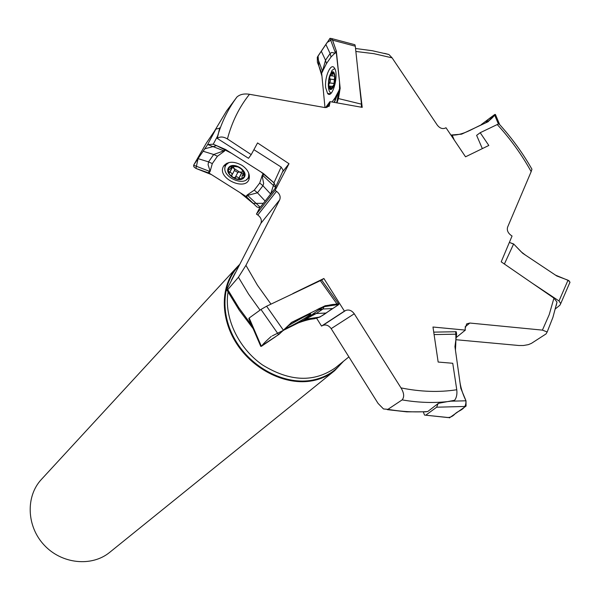 <?xml version="1.0" encoding="UTF-8"?>
<svg xmlns="http://www.w3.org/2000/svg" width="600" height="600" viewBox="0 0 600 600"><rect width="100%" height="100%" fill="white"/><g stroke="black" fill="none" stroke-linecap="round" stroke-linejoin="round"><path stroke-width="0.9" d="M455.842 339.712L518.873 345.502L523.447 345.502L528.352 344.64L531.428 343.365L546.03 333.938L547.178 331.965L542.415 330.12L469.838 323.04L466.688 323.873L465.112 328.582L465.353 330.105L432.975 327.022L438.158 362.048L452.745 363.278L456.765 389.745C457.268 394.23 456.555 397.74 454.605 400.283L438.397 403.327L427.748 411.518L425.588 411.81M316.65 318.285L321.532 326.077L322.755 325.455C325.92 324.3 328.733 325.358 331.17 328.642L378.067 403.41L383.505 408.96L387.938 409.335L402.127 399.9C404.49 397.005 404.107 393 400.987 387.885L354.263 313.785C351.75 310.418 348.877 309.322 345.653 310.493L344.415 311.115L323.873 278.498L292.853 293.558M259.98 207.345L256.433 214.125L257.812 215.025C261.007 217.493 262.028 220.282 260.858 223.388L226.748 289.688L226.68 290.513L227.377 290.1L238.44 277.252L245.933 265.35L279.675 199.875C280.845 196.718 279.795 193.875 276.517 191.34L275.108 190.41L288.998 163.71L257.558 142.928L251.22 154.627L227.423 138.945C223.38 136.567 219.99 136.395 217.275 138.435L219.735 127.792M328.418 94.095L328.365 93.57M556.192 305.678L556.987 302.07L553.942 298.132L501.202 261.832L512.055 236.025L510.787 235.147C507.817 232.74 506.76 230.062 507.615 227.115L531.165 171.637C521.827 154.74 510.525 139.042 497.257 124.538L498.967 123.833L499.298 124.208M482.34 148.62L476.625 135.36L480.195 132.705L497.257 124.538M480.195 132.705L488.812 145.462L465.533 156.81L446.002 127.755L444.945 128.25C442.17 129.135 439.605 128.078 437.243 125.062L392.107 57.863L373.942 53.677L355.86 51.472M358.26 73.988L362.212 107.363L329.947 101.618L329.28 106.17L324.892 107.558L249.495 94.29C239.317 107.01 231.968 121.898 227.423 138.945M321.532 326.077L344.415 311.115M384.577 53.37L388.92 54.51L392.107 57.863M325.582 107.64L329.947 101.618M531.263 168.023L531.938 169.208L531.165 171.637M217.778 135.405C222.165 121.065 228.555 108.27 236.933 97.02L236.97 96.968C240.03 94.335 244.208 93.435 249.495 94.29M239.475 264.623L237.375 266.76C220.327 285.045 219.72 317.843 236.888 344.055C253.95 370.32 286.245 385.8 312.36 380.782C320.865 379.147 328.305 375.772 334.665 370.665L343.538 361.222M237.375 266.76L41.422 479.4C25.523 496.327 26.543 526.455 44.258 545.183C61.778 564.09 91.785 567.082 109.71 552.338L334.665 370.665M275.108 190.41L256.433 214.125M465.353 330.105L456.143 337.59M288.998 163.71L282.368 172.208M217.275 138.435L248.52 158.303L251.22 154.627M321.668 280.065L323.873 278.498M237.915 166.958L231.788 166.11L230.798 166.68L231.413 167.79L228.315 170.317L228.27 170.977L229.583 172.38L230.663 172.433L231.728 173.347L232.08 174.428L231.623 175.635L232.837 177.382L229.665 174.435L228.27 170.977C228.142 168.54 229.312 166.92 231.788 166.11L235.778 166.028L239.933 167.7L243.12 170.685L244.493 174.165C244.59 176.595 243.397 178.2 240.915 178.98L236.947 179.04L232.837 177.382L235.132 177.555L236.91 176.708L238.905 178.118L241.583 173.025L243.278 173.618M228.585 167.64C223.808 174.135 239.4 183.99 244.132 177.488C249.09 171.038 233.257 160.988 228.585 167.64M228.892 162.547L226.08 164.79L225.24 166.447C221.115 177.262 246.067 187.868 248.632 176.37L248.76 173.295M237.938 166.92L241.388 169.02M241.358 169.087L243.51 172.132L244.47 174.727L242.048 175.965L242.025 178.208L240.915 178.98L238.905 178.118M234.397 170.498L237.84 172.44M235.222 177.382L237.907 172.305L239.692 172.072L234.142 168.547L234.645 170.025L232.013 174.968M243.157 171.87L239.692 172.072L241.583 173.025M231.84 166.995L234.142 168.547L233.093 165.953M334.785 75.525L332.7 72.33L332.272 75.345L331.478 75.855L330.81 75.578L329.587 76.748L330.45 81L328.642 85.035L329.587 76.748L332.7 72.33L333.938 73.02L334.74 75.233L333.923 84.608L330.795 88.98L328.642 85.035L328.995 86.115L330.817 86.183L330.72 87.9L331.957 88.058M331.005 73.155C326.827 79.02 328.298 94.11 332.49 88.2C336.735 82.35 335.197 67.05 331.005 73.155M334.725 68.535L331.972 70.433L329.205 77.355M328.373 83.205C328.192 87.555 328.74 90.585 330.022 92.295L331.215 93.052M334.74 75.195L334.882 76.238M332.28 87.975L330.795 88.98L330.72 87.9M333.308 86.22L332.392 87.825M303.757 316.995L290.955 324.135M290.543 324.382L304.185 316.77M291.817 323.595L294.442 322.072M301.71 318.053L298.515 319.778M454.245 140.017L452.085 134.94L461.58 134.175L488.153 121.718L494.798 114.442L481.342 124.53C485.985 121.177 494.197 114.517 495.037 114.72C491.865 118.792 488.048 121.837 483.6 123.855C473.048 128.078 463.71 135.608 450.96 135.127L452.085 134.94M282.743 171.727L283.207 170.355L281.138 167.047L273.952 182.79L263.475 173.572L225.6 149.512L213.255 144.21L207.795 144.547L207.368 145.028L193.913 164.7L193.62 166.058L194.175 167.167L196.05 168.472L209.002 173.047L246.06 196.44L256.942 206.985L259.043 207.577L260.625 206.812L275.31 188.13L275.812 186.653L273.952 182.79M281.138 167.047L253.897 149.685M275.625 187.583L262.815 175.485L262.425 177.233L263.663 183.547L262.935 185.722L257.468 192.81L247.657 195.368L246.54 196.83M208.447 172.778L209.82 170.243L208.08 164.708L208.56 161.865L198.053 158.648L204.765 148.822L216.585 145.62L231.72 153.398L260.978 171.983L274.185 183.015L270.668 194.032L263.37 203.317L253.065 203.392L240.12 192.69L211.478 174.608L195.968 168.435L198.053 158.648M225.6 149.512L224.49 151.08L217.447 156.255L212.303 163.597L208.56 161.865L213.69 154.507L223.928 150.795L225.045 149.22M246.06 196.44L247.17 194.985L254.272 190.155L259.71 183.045L262.312 175.102L263.475 173.572M212.303 163.597L210.067 171.547L209.002 173.047M241.853 165.285C246.96 168.773 249.458 172.778 249.353 177.292C248.37 192.63 216.112 178.92 223.507 166.32C227.49 161.28 233.61 160.935 241.853 165.285M193.913 164.7L206.243 143.273M206.407 142.995L215.85 129.135L207.368 145.028M219.623 128.183L215.85 129.135M434.092 334.582L456.623 334.178L454.95 346.657L460.808 388.32L465.998 400.8L466.058 406.065L449.393 417.885M455.438 331.748L456.225 331.74L456.623 334.178M449.812 417.69L424.5 415.065L423.345 411.93M425.873 415.125L436.643 407.197L465.683 406.44M438.12 403.545L436.643 407.197M336.353 51.135L340.163 88.222L338.43 98.558L336.99 102.87L339.495 92.49L339.555 82.148L336.022 50.175L332.235 39.367L327.15 42.465L318.075 55.95L318.885 66L321.952 76.162L324.983 107.573L321.66 73.11L317.407 62.318L317.295 57.225L322.485 71.235L325.507 60.233L330.105 53.52L331.755 52.44L334.733 53.115L336.353 51.135L332.58 40.178L331.688 38.565L330.015 38.318L317.295 57.225M361.29 107.198L361.47 104.16L355.298 46.193L354.892 44.73L353.798 44.438M340.147 88.725L339.142 90.12L334.425 102.413M336.472 51.66L331.065 56.932L326.46 63.623L321.66 73.11M332.055 101.993L335.123 97.77L340.163 88.222M325.673 87.713C324.375 77.16 330.855 62.22 334.365 67.95C339.285 74.093 332.49 99.51 327.608 93.532L325.673 87.713M325.575 305.625L324.135 306.6L322.98 308.993L316.275 313.493L305.49 319.178L319.965 317.04L314.61 318.705L303.63 320.25L283.83 330.12C292.395 324.862 301.335 321.233 310.635 319.237C322.14 318.142 326.19 312.15 332.752 308.565L338.82 304.485L338.572 303.75L325.065 305.79L291.63 322.38L279.09 334.305L260.79 346.395M321.645 280.043L266.595 306.218L260.978 309.457L278.587 334.665M319.965 317.04L338.505 304.74L333.353 304.395C326.993 305.228 321.225 307.185 316.043 310.267L291.375 322.545C284.423 329.82 278.07 335.28 272.325 338.91L261.54 346.222C262.65 344.46 265.905 341.175 271.29 336.368M303.63 320.25L325.065 305.79M287.805 326.115C296.37 320.775 303.675 316.815 309.728 314.235C314.858 312.337 300.293 321.397 290.558 326.183L285.517 328.418M261.382 346.327L249.18 318.015L248.812 318.6L260.73 346.252M249.18 318.015L260.978 309.457M569.662 283.178L570 282.142L568.013 280.192L556.808 275.993L522.675 253.267L513.63 243.96L509.37 242.415L513.877 244.208L521.265 251.888L525.39 255.075L555.57 275.168L569.107 280.763M532.567 283.418L559.013 300.96L560.722 303.615L559.898 305.22L555.42 308.835M448.035 417.495C450.457 417.405 452.678 416.317 454.688 414.232C458.528 409.942 466.627 410.123 465.885 400.545C462.435 393.555 460.312 386.393 459.51 379.058L455.438 350.093C455.947 342.15 456.022 336.007 455.655 331.65M283.462 330.308L272.272 335.88M245.933 265.35L257.423 285.188L270.952 304.087M400.987 387.885C420.525 391.86 439.118 392.475 456.765 389.745M542.415 330.12L549.21 314.663L553.942 298.132M260.048 310.132L248.535 294.03L238.44 277.252M227.782 289.65L238.875 307.837L251.647 325.17M322.755 325.455L345.653 310.493M326.775 107.58L330.097 103.005M450.225 401.303C434.88 403.23 418.845 402.757 402.127 399.9M387.938 409.335C401.618 411.697 414.885 412.425 427.748 411.518M214.252 131.483L226.538 110.993L214.298 131.415M342.39 362.153C334.98 371.647 325.005 377.647 312.465 380.145C286.29 385.178 253.89 369.45 237.045 342.983C220.087 316.575 221.243 283.77 238.8 265.92M235.245 272.775L231.413 280.17M228.053 292.065C223.868 317.325 238.2 348.06 262.44 364.913C289.77 381.78 314.145 382.702 335.572 367.68L348.892 356.888M279.675 199.875L260.858 223.388M257.812 215.025L276.517 191.34M469.838 323.04L465.067 326.933M354.263 313.785L331.17 328.642M229.778 172.335L232.485 167.265M238.942 178.305L241.657 173.153M243.645 175.065L244.395 173.625M243.765 175.17L244.455 173.873M231.097 167.115L231.6 166.17M230.955 167.055L231.382 166.252M229.583 172.38L232.327 167.243M329.28 82.905L334.23 83.543M329.423 82.845L334.245 83.468M329.85 79.065L334.882 79.718M330.615 88.05L331.845 88.207M332.355 73.665L333.9 73.867M332.28 73.492L333.832 73.695M329.722 78.998L334.882 79.665M494.662 115.125L498.412 124.028M480.9 125.123L481.342 124.53M487.567 121.995L494.798 114.442M485.662 122.887L488.415 119.22M213.255 144.21L217.695 135.817M263.985 173.955L262.815 175.485L262.312 175.102M270.668 194.04L262.935 185.722L259.71 183.045M260.197 207.218L247.17 194.985M265.147 201.067L257.468 192.81L254.272 190.155M210.067 171.547L193.665 165.225M224.49 151.08L207.795 144.547M217.447 156.255L213.69 154.507L203.115 151.245M249.337 177.495L246.345 179.722M224.925 168.142L225.105 164.385M249.36 176.04L248.452 176.933M226.058 164.82L226.29 163.56M465.998 400.8L450.787 401.183M321.54 72.608L322.485 71.235L322.605 71.738M321.293 51.172L325.507 60.233L326.46 63.623M332.58 40.178L355.298 46.193M361.47 104.16L338.43 98.558M330.015 38.318L335.483 53.093M325.845 44.4L330.105 53.52L331.065 56.932M339.165 89.61L336.705 102.825M335.123 97.77L334.822 101.1L333.93 102.33M283.538 330.413L266.595 306.218M320.153 280.403L336.862 303.84M323.64 306.75L338.82 304.485M319.59 309.84L322.98 308.993L332.752 308.565M304.995 319.335L304.118 320.108M312.907 314.347L316.275 313.493L326.002 313.058M291.63 322.38L291.255 322.635M568.013 280.192L559.013 300.96M504.382 264.022L513.63 243.96M557.01 302.002L552.93 317.332L547.178 331.965M253.147 328.665L239.145 310.02L227.108 290.347M355.545 48.502L372.218 50.707L388.92 54.51M498.967 123.833C511.732 137.85 522.72 152.977 531.938 169.208M425.7 411.803L406.725 411.847L387.308 409.643M226.538 110.993L236.97 96.968M226.995 163.2L226.267 164.542M249.263 175.17L248.632 176.37M234.645 170.025L231.998 175.005M242.407 175.282L243.87 172.493M231.413 167.79L232.38 165.99M333.112 86.475L330.817 86.183M330.54 88.815L331.163 88.898M331.597 75.832L334.882 76.26M495.397 114.442L499.695 124.642M224.13 165.398L223.507 166.32M275.843 186.608L283.207 170.355M425.768 415.2L448.043 417.577M456.067 331.733L433.732 332.13M330.51 93.683L327.608 93.532M331.815 38.61L354.892 44.73M321.495 279.825L338.468 303.63M569.947 282.27L560.722 303.615"/></g></svg>

